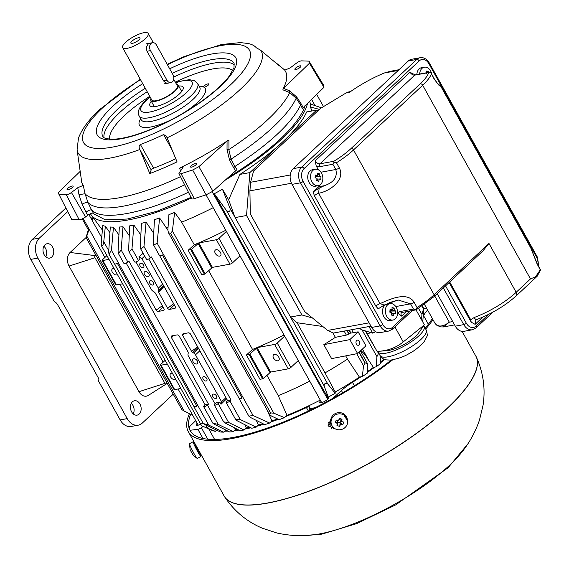 <?xml version="1.0" encoding="UTF-8"?>
<svg xmlns="http://www.w3.org/2000/svg" width="569" height="569" viewBox="0 0 569 569"><rect width="100%" height="100%" fill="white"/><g stroke="black" fill="none" stroke-linecap="round" stroke-linejoin="round"><path stroke-width="0.85" d="M225.217 180.067A123.53 35.911 -29.1 0 0 282.06 138.687A123.53 35.911 -29.1 0 0 307.516 103.245M90.45 213.716A123.53 35.911 -29.1 0 0 91.36 215.182A123.53 35.911 -29.1 0 0 191.383 198.005M312.566 318.057L301.897 314.956L246.541 215.502L249.862 172.592L239.898 174.413A123.139 35.797 -29.1 0 0 282.587 141.98L283.924 140.728A123.139 35.797 -29.1 0 0 306.677 111.937L316.641 110.116L318.156 110.557M283.924 140.728L316.641 110.116M380.597 361.934A123.238 35.826 -29.1 0 0 384.068 359.188M380.753 356.599L380.547 363.513A127.015 36.921 150.9 0 1 376.145 366.827L376.927 356.642L378.677 353.164L377.667 351.35M359.38 341.315A2.61 1.892 -100.4 0 1 358.356 345.276A2.61 1.892 -100.4 0 1 356.023 343.05A2.61 1.892 -100.4 0 1 357.417 340.141A2.61 1.892 -100.4 0 1 359.38 341.315M322.822 326.499L297.089 322.737L324.999 372.88A121.048 35.186 -29.1 0 0 347.467 359.103L345.682 355.888M357.617 353.569L365.924 345.803L358.157 331.841L349.85 339.615L357.617 353.569L331.606 358.612L323.839 344.658A121.048 35.186 -29.1 0 0 335.361 337.346L333 333.107M349.85 339.615L323.839 344.658M362.368 376.522L363.513 365.874L365.198 362.944L367.403 363.435L367.759 365.177L367.368 373.108A127.015 36.921 150.9 0 1 362.368 376.522L359.416 377.119L347.467 359.103M324.999 372.88L335.205 391.991A123.238 35.826 -29.1 0 0 359.416 377.119M327.794 384.025L335.184 393.264A127.015 36.921 150.9 0 1 328.27 397.091L324.074 385.81C324.422 383.271 325.66 382.674 327.794 384.025L290.595 317.196L297.089 322.737M335.205 391.991L335.184 393.264M270.574 412.909L273.838 413.194L284.472 417.625A127.015 36.921 150.9 0 1 279.123 419.673L271.413 416.01L269.699 414.595L270.574 412.902L170.757 233.56L168.396 232.586L167.869 229.983L168.915 214.634A122.648 35.655 -29.1 0 0 174.633 212.408L172.379 230.9L170.75 233.567M153.715 245.211L153.225 242.686L154.448 219.67A122.648 35.655 -29.1 0 0 159.597 217.984L157.115 243.105L153.715 245.211L159.555 255.694A2.461 0.718 -29.1 0 0 162.378 254.933L242.017 398.008A2.461 0.718 150.9 0 1 239.186 398.769A2.461 0.718 150.9 0 1 239.186 398.52L242.017 398.008M239.186 398.52L159.761 255.83M250.509 417.475L248.831 416.124L253.091 415.526L269.599 423.044A127.015 36.921 150.9 0 1 264.756 424.609L250.509 417.475M140.6 263.241A2.61 1.622 -133.1 0 0 140.031 263.518A2.61 1.622 -133.1 0 0 140.628 266.534A2.61 1.622 -133.1 0 0 143.594 267.323A2.61 1.622 -133.1 0 0 143.317 264.692A2.61 1.622 -133.1 0 0 140.6 263.241M145.209 271.527A3.13 1.949 -133.1 0 0 144.526 271.861A3.13 1.949 -133.1 0 0 145.244 275.474A3.13 1.949 -133.1 0 0 148.808 276.434A3.13 1.949 -133.1 0 0 148.473 273.269A3.13 1.949 -133.1 0 0 145.209 271.527M150.308 280.688A2.61 1.622 -133.1 0 0 149.739 280.965A2.61 1.622 -133.1 0 0 150.337 283.981A2.61 1.622 -133.1 0 0 153.303 284.777A2.61 1.622 -133.1 0 0 153.025 282.139A2.61 1.622 -133.1 0 0 150.308 280.688M193.766 358.769A3.13 1.949 -133.1 0 0 193.09 359.103A3.13 1.949 -133.1 0 0 193.801 362.716A3.13 1.949 -133.1 0 0 197.365 363.669A3.13 1.949 -133.1 0 0 197.03 360.511A3.13 1.949 -133.1 0 0 193.766 358.769M203.723 376.657A2.61 1.622 -133.1 0 0 203.154 376.927A2.61 1.622 -133.1 0 0 203.752 379.943A2.61 1.622 -133.1 0 0 206.718 380.739A2.61 1.622 -133.1 0 0 206.44 378.108A2.61 1.622 -133.1 0 0 203.723 376.657M213.432 394.104A2.61 1.622 -133.1 0 0 212.87 394.374A2.61 1.622 -133.1 0 0 213.46 397.39A2.61 1.622 -133.1 0 0 216.433 398.186A2.61 1.622 -133.1 0 0 216.149 395.555A2.61 1.622 -133.1 0 0 213.432 394.104M207.457 405.071A2.482 0.718 150.9 0 1 205.196 406.458A2.482 0.718 150.9 0 1 203.617 406.586A2.482 0.718 150.9 0 1 204.058 405.733L205.053 404.765L208.489 404.139L207.457 405.071L218.219 424.41L233.155 431.665A127.015 36.921 150.9 0 1 229.648 431.971L214.385 424.296L212.884 423.251L218.219 424.41M173.189 335.618L171.603 337.83A42.184 26.266 46.9 0 1 171.561 337.794L208.489 404.139M215.395 403.585L214.52 403.037L188.417 356.137A3.13 1.949 46.9 0 1 188.005 354.174L188.19 353.335A3.13 1.949 -133.1 0 0 188.04 351.934L179.143 335.952A2.084 1.302 -133.1 0 0 177.066 334.913L172.037 335.831A2.084 1.302 -133.1 0 0 171.589 336.051A2.084 1.302 -133.1 0 0 171.603 337.83M227.607 400.64L231.042 400.014L229.954 400.996A2.482 0.718 150.9 0 1 227.707 402.347A2.482 0.718 150.9 0 1 226.163 402.461A2.482 0.718 150.9 0 1 226.604 401.607L227.607 400.64L190.679 334.295A47.526 29.595 46.9 0 1 190.686 334.337A2.084 1.302 -133.1 0 0 188.303 332.851L183.282 333.775A2.084 1.302 -133.1 0 0 182.827 333.996A2.084 1.302 -133.1 0 0 182.635 335.312L191.533 351.301L197.663 346.848M237.316 420.847L235.673 419.559L240.289 419.559L256.164 427.12A127.015 36.921 150.9 0 1 251.775 428.258L237.316 420.847M184.128 333.619L182.635 335.312M191.533 351.301A3.13 1.949 -133.1 0 0 192.827 352.488L193.823 353.107A3.13 1.949 46.9 0 1 195.473 354.843L221.576 401.742L225.943 397.66M221.576 401.742L221.021 404.274L219.79 402.07L218.119 403.592A2.482 0.725 150.9 0 1 215.864 404.943A2.482 0.725 150.9 0 1 214.314 405.057A2.482 0.725 150.9 0 1 214.755 404.203L216.305 402.71L219.79 402.07M226.583 398.812L221.021 404.274M244.784 424.673L246.277 427.945A123.238 35.826 -29.1 0 0 249.748 427.219M225.281 423.108L223.695 421.928L228.638 422.49L244.03 429.986A127.015 36.921 150.9 0 1 240.082 430.705L225.281 423.108M246.277 427.945L244.03 429.986M234.613 427.902L235.402 429.631A123.238 35.826 -29.1 0 0 237.508 429.382M235.402 429.631L233.155 431.665M108.978 254.115L114.447 263.945A2.461 0.718 -29.1 0 0 117.278 263.177L196.91 406.252A2.461 0.718 150.9 0 1 194.086 407.02A2.461 0.718 150.9 0 1 194.079 406.771L196.91 406.252M194.079 406.771L114.661 264.08M111.446 250.332L108.985 254.115L108.693 251.96L110.301 226.995A122.648 35.655 -29.1 0 0 113.459 227.166L111.446 250.332L208.731 425.114L223.553 432.148A127.015 36.921 150.9 0 1 220.523 432.02L204.662 424.389L203.261 423.514L208.731 425.114M101.666 246.199L201.49 425.541L101.666 246.199L101.175 243.923L102.769 225.552A122.648 35.655 -29.1 0 0 105.35 226.256L103.764 241.704C103.402 244.35 102.712 245.844 101.68 246.192M202.635 426.209L215.338 431.338A127.015 36.921 150.9 0 1 212.834 430.726L202.635 426.209M89.141 229.179L86.196 237.785L181.888 409.708L192.855 415.519M88.728 228.439L86.915 234.599C86.019 237.934 86.004 238.482 86.872 236.235L184.342 411.366M91.46 219.179L92.278 216.412M92.96 217.344L92.036 220.217M117.349 274.649A3.812 2.368 46.9 0 1 116.666 274.934A3.812 2.368 46.9 0 1 112.705 272.814A3.812 2.368 46.9 0 1 112.292 268.966A3.812 2.368 46.9 0 1 113.964 268.568M108.864 259.393L102.804 260.502A2.084 0.605 150.9 0 1 102.178 260.403A2.084 0.605 150.9 0 1 102.591 259.642L106.801 255.701M102.178 260.403L115.77 284.827A2.084 0.605 -29.1 0 0 116.403 284.927L122.456 283.824M175.622 379.338A3.812 2.368 46.9 0 1 174.939 379.623A3.812 2.368 46.9 0 1 170.97 377.503A3.812 2.368 46.9 0 1 170.565 373.655A3.812 2.368 46.9 0 1 172.236 373.257M167.13 364.082L161.077 365.191A2.084 0.605 150.9 0 1 160.444 365.092A2.084 0.605 150.9 0 1 160.856 364.331L165.074 360.39M160.444 365.092L174.043 389.516A2.084 0.605 -29.1 0 0 174.676 389.616L180.729 388.513M105.35 226.256L109.924 232.671M216.64 430.157L215.338 431.338M113.459 227.166L118.921 234.912M225.85 430.072L223.553 432.148M118.437 253.554L123.978 263.511A2.482 0.718 -29.1 0 0 125.557 263.383A2.482 0.718 -29.1 0 0 127.819 261.996L121.147 250.004L118.437 253.546L118.075 251.256L119.334 227.038A122.648 35.655 -29.1 0 0 123.004 226.732L121.147 250.004M127.826 261.996L128.857 261.064L156.07 309.956A42.184 26.266 46.9 0 1 156.062 309.913A2.084 1.302 -133.1 0 0 158.445 311.399L163.467 310.482A2.084 1.302 -133.1 0 0 163.922 310.261A2.084 1.302 -133.1 0 0 164.114 308.946L155.216 292.957A3.13 1.949 -133.1 0 0 153.922 291.769L152.926 291.15A3.13 1.949 46.9 0 1 151.276 289.408L135.998 261.953M205.053 404.765L126.197 263.091M129.056 251.868L128.63 249.464L129.725 225.815A122.648 35.655 -29.1 0 0 133.879 225.054L131.987 248.852L129.056 251.868L134.682 261.982A2.482 0.725 -29.1 0 0 136.226 261.868A2.482 0.725 -29.1 0 0 138.48 260.517L140.159 258.995L138.936 256.79L143.139 253.29M140.337 246.612L141.418 223.368A122.648 35.655 -29.1 0 0 146.062 222.152L143.978 246.519L140.806 249.094L140.337 246.612M140.799 249.094L146.532 259.386A2.482 0.718 -29.1 0 0 148.075 259.272A2.482 0.718 -29.1 0 0 150.323 257.921L151.411 256.939L231.042 400.014M164.021 286.399L158.708 292.317L167.606 308.306A2.084 1.302 -133.1 0 0 169.683 309.344L174.711 308.426A2.084 1.302 -133.1 0 0 175.167 308.206A2.084 1.302 -133.1 0 0 175.152 306.421L175.16 306.414A47.526 29.595 46.9 0 1 175.188 306.471L148.751 258.966M167.606 308.306L173.652 303.704M144.697 256.093L141.937 258.667L158.331 288.12A3.13 1.949 46.9 0 1 158.744 290.083L158.559 290.923A3.13 1.949 -133.1 0 0 158.708 292.317M133.879 225.054L140.806 234.919A121.048 35.186 -29.1 0 0 140.884 234.905M138.936 256.79L141.937 258.667M156.062 309.913L156.404 309.593C156.631 309.885 158.595 308.576 162.286 305.66M123.004 226.732L129.27 235.658M256.334 420.399L258.454 425.05L256.164 427.12M146.062 222.152L153.715 233.29M153.004 232.003A121.048 35.186 -29.1 0 0 153.801 231.782M258.454 425.05A123.238 35.826 -29.1 0 0 263.027 423.749M266.74 409.282L271.975 420.896L269.599 423.044M159.597 217.984L167.862 230.104M166.575 227.799A121.048 35.186 -29.1 0 0 168.047 227.294M271.975 420.896A123.238 35.826 -29.1 0 0 277.558 418.933M277.921 360.789A3.812 2.368 46.9 0 1 273.959 358.669A3.812 2.368 46.9 0 1 273.547 354.821A3.812 2.368 46.9 0 1 277.885 355.981A3.812 2.368 46.9 0 1 278.753 360.383A3.812 2.368 46.9 0 1 277.921 360.789M284.664 336.108L277.245 343.05A2.084 0.605 150.9 0 1 274.642 344.423L257.081 347.631L249.855 354.067L246.434 354.964L260.033 379.395L263.454 378.499L270.673 372.062L288.241 368.847A2.084 0.605 -29.1 0 0 290.844 367.474L298.263 360.533M208.631 270.581L252.529 349.444L246.434 354.964M252.529 349.444A121.048 35.186 -29.1 0 0 284.023 334.963M219.655 256.1A3.812 2.368 46.9 0 1 215.687 253.98A3.812 2.368 46.9 0 1 215.281 250.132A3.812 2.368 46.9 0 1 219.613 251.292A3.812 2.368 46.9 0 1 220.48 255.694A3.812 2.368 46.9 0 1 219.655 256.1M226.391 231.419L218.98 238.354A2.084 0.605 150.9 0 1 216.376 239.734L198.809 242.942L191.589 249.378L188.168 250.275L201.76 274.706L205.181 273.81L212.408 267.373L229.968 264.158A2.084 0.605 -29.1 0 0 232.572 262.786L239.99 255.844M174.633 212.408L181.682 222.159L194.264 244.755L188.168 250.275M194.264 244.755A121.048 35.186 -29.1 0 0 225.758 230.274M266.904 375.27L278.241 395.633A121.048 35.186 -29.1 0 0 309.735 381.152M315.831 377.944A121.048 35.186 -29.1 0 0 316.385 377.645L214.3 193.73A122.648 35.655 -29.1 0 0 222.458 189.214L230.054 208.418C230.388 211.54 229.243 212.294 226.604 210.679L324.074 385.81M181.682 222.159A121.048 35.186 -29.1 0 0 213.176 207.678M219.278 204.47A121.048 35.186 -29.1 0 0 219.833 204.171M278.241 395.633L286.989 415.342L284.472 417.625M286.989 415.342A123.238 35.826 -29.1 0 0 320.269 400.078M326.364 396.87A123.238 35.826 -29.1 0 0 327.218 396.408L316.385 377.645M328.27 397.091L327.218 396.408M226.604 210.679L214.3 193.73M222.458 189.214L228.653 199.776L234.912 217.145L230.054 208.418M228.653 199.776L239.898 174.413M228.446 199.406A121.048 35.186 -29.1 0 0 228.944 199.122M249.862 172.592L282.587 141.98M234.912 217.145L290.595 317.196M246.541 215.502L235.054 217.6M301.897 314.956L290.41 317.054M358.157 331.841L349.658 333.299A2.504 0.725 150.9 0 1 348.996 333.832L348.783 333.975A2.504 0.725 150.9 0 1 346.379 335.091L335.361 337.346M367.439 371.649A123.238 35.826 -29.1 0 0 373.371 367.389L368.982 360.703C365.959 356.991 367.14 356.18 360.44 350.148M376.145 366.827L373.371 367.389M421.529 319.742L421.949 314.486L423.642 308.355L422.283 305.902M426.323 307.737L423.72 309.202M422.056 306.058L423.699 309.564L422.916 319.87A127.015 36.921 150.9 0 1 422.255 321.051M319.408 109.39L310.389 106.958A122.648 35.655 -29.1 0 0 310.269 103.949L321.471 107.818M311.976 110.969L310.389 106.958M302.132 307.239L250.438 214.129M67.768 188.311A3.442 1.003 150.9 0 1 70.912 186.39A3.442 1.003 150.9 0 1 73.109 186.212A3.442 1.003 150.9 0 1 70.584 188.759A3.442 1.003 150.9 0 1 67.085 189.562A3.442 1.003 150.9 0 1 67.768 188.311M208.275 85.122A3.023 0.875 150.9 0 1 203.716 87.078A3.023 0.875 150.9 0 1 203.602 86.972A3.023 0.875 150.9 0 1 205.807 84.724A3.023 0.875 150.9 0 1 208.88 84.034A3.023 0.875 150.9 0 1 208.275 85.122M164.043 123.43A3.023 0.875 150.9 0 1 166.425 121.965A3.023 0.875 150.9 0 1 167.898 121.531M276.029 63.074A113.658 33.038 150.9 0 1 278.006 64.425A113.658 33.038 150.9 0 1 279.528 65.99L260.424 50.072L256.334 47.796A102.264 29.73 -29.1 0 0 248.383 43.543A102.264 29.73 -29.1 0 0 248.369 43.536L240.417 42.597L221.505 44.517L184.007 56.637L167.201 64.34M166.966 137.499L177.051 161.852A113.658 33.038 150.9 0 1 149.782 173.573L139.697 149.22C138.786 147.044 139.021 145.479 140.415 144.526A102.264 29.73 -29.1 0 0 163.573 134.576L166.304 136.069L166.966 137.499M175.757 158.723A102.264 29.73 150.9 0 1 153.594 168.204A2.084 0.605 -29.1 0 0 151.212 169.918L149.782 173.573M197.592 83.565A33.393 9.709 150.9 0 1 197.635 83.629A33.393 9.709 150.9 0 1 173.175 108.352A33.393 9.709 150.9 0 1 139.277 116.112A33.393 9.709 150.9 0 1 139.241 116.04M178.666 86.04A18.99 5.519 150.9 0 1 183.104 87.142A18.99 5.519 150.9 0 1 169.199 101.204A18.99 5.519 150.9 0 1 149.917 105.621A18.99 5.519 150.9 0 1 151.311 101.261M181.098 90.4A18.99 5.519 150.9 0 1 182.528 90.322M152.926 106.801A18.99 5.519 150.9 0 1 153.744 105.621M191.049 197.351L156.966 211.248L127.335 219.029L105.322 219.847L93.28 213.617A121.048 35.186 150.9 0 1 92.932 213.076M304.991 105.692A121.048 35.186 150.9 0 1 303.512 109.845C294.699 128.068 272.629 148.722 237.294 171.795A121.048 35.186 150.9 0 1 227.941 177.599M78.984 194.69L85.058 193.73L87.918 202.45L91.581 209.94C90.471 209.648 88.6 210.366 85.955 212.109L82.064 204.143L78.984 194.69L77.761 187.72L71.431 192.493A4.175 1.216 150.9 0 1 66.289 194.705L58.984 194.434A141.916 41.253 150.9 0 1 58.522 192.343L80.179 171.376M58.984 194.434L71.701 219.414L79.141 219.691A5.192 1.508 -29.1 0 0 85.542 216.945L87.74 215.288C90.414 213.51 92.313 212.842 93.437 213.261L93.316 213.133M77.761 187.72L83.245 185.373L85.051 193.723M139.818 149.533A104.76 30.456 150.9 0 1 77.092 149.818L81.573 181.084A116.126 33.756 -29.1 0 0 82.469 184.121M83.245 185.373A116.126 33.756 150.9 0 1 82.526 184.256A116.126 33.756 150.9 0 1 81.211 178.552M190.131 195.58L188.431 192.23C142.84 213.944 101.623 221.483 91.581 209.94L93.437 213.261M227.024 149.576L227.067 141.155L198.894 166.667L212.934 191.191L236.989 169.626L234.905 166.497L233.603 167.677L229.485 159.839L227.024 149.576L228.83 149.569L231.042 159.121L234.912 166.489C269.855 143.616 291.755 123.124 300.617 105.023L296.172 98.195L289.735 92.598L289.742 90.898L296.677 96.979L301.414 104.241L300.617 105.023L302.395 108.437L323.974 87.313A142.94 41.551 -29.1 0 0 323.477 85.016L309.003 61.146A141.916 41.253 150.9 0 1 309.465 63.237L323.974 87.313M300.219 67.263A3.442 1.003 150.9 0 1 297.075 69.183A3.442 1.003 150.9 0 1 294.877 69.368A3.442 1.003 150.9 0 1 297.402 66.815A3.442 1.003 150.9 0 1 300.894 66.018A3.442 1.003 150.9 0 1 300.219 67.263M289.735 92.598L282.942 89.831L282.978 88.92A116.126 33.756 -29.1 0 0 285.46 71.317A116.126 33.756 -29.1 0 0 284.742 70.2L290.226 67.853L296.556 63.081A4.175 1.216 150.9 0 1 301.698 60.869L309.003 61.146M309.465 63.237L283.526 88.337L289.742 90.898M282.978 88.92L283.526 88.337M289.728 92.69A118.743 34.517 150.9 0 1 228.98 149.519L228.83 149.569M180.522 171.205L179.776 168.531L180.672 167.556L182.976 167.556L179.306 172.763A4.175 1.216 150.9 0 0 178.993 173.709L191.696 198.631A5.192 1.508 -29.1 0 0 194.285 198.631L206.085 194.833A142.94 41.551 -29.1 0 0 212.934 191.191M227.067 141.155L227.785 140.543A116.126 33.756 150.9 0 1 180.672 167.556M227.785 140.543L228.916 140.372L228.98 149.519M180.501 176.66A118.743 34.517 150.9 0 1 85.058 193.73M188.431 192.23L187.713 190.807M191.568 167.151A3.442 1.003 150.9 0 1 190.53 166.98A3.442 1.003 150.9 0 1 193.055 164.434A3.442 1.003 150.9 0 1 196.547 163.637A3.442 1.003 150.9 0 1 195.039 165.551A3.442 1.003 150.9 0 1 191.568 167.151M198.894 166.667A141.916 41.253 150.9 0 1 192.663 169.982L181.077 173.709A4.175 1.216 150.9 0 1 178.993 173.709M192.663 169.982L206.085 194.833M197.194 423.315A5.007 1.458 -29.1 0 0 196.341 425A5.007 1.458 -29.1 0 0 200.622 424.254M201.341 423.884A5.007 1.458 -29.1 0 0 202.92 422.895M195.715 420.662L189.143 427.02A141.916 41.253 -29.1 0 0 190.025 430.278L190.843 431.75M285.659 416.544A125.223 36.402 -29.1 0 0 306.421 407.546A4.175 1.216 150.9 0 1 309.792 407.02A4.175 1.216 150.9 0 1 309.522 407.93A3.13 0.91 -29.1 0 0 309.323 408.606A3.13 0.91 -29.1 0 0 310.461 408.72L315.439 407.546M190.025 430.278L197.87 429.311A3.13 0.91 -29.1 0 0 201.362 427.71A4.175 1.216 150.9 0 1 203.311 426.515M423.151 316.897A125.223 36.402 -29.1 0 0 423.628 315.759A31.302 9.104 150.9 0 1 427.611 310.055M332.68 398.478L341.428 390.554A31.302 9.104 150.9 0 1 352.488 382.311A125.223 36.402 -29.1 0 0 360.966 376.806M320.639 400.74A5.007 1.458 -29.1 0 0 319.785 402.425A5.007 1.458 -29.1 0 0 324.871 401.259A5.007 1.458 -29.1 0 0 328.533 397.553A5.007 1.458 -29.1 0 0 326.656 397.39M216.469 430.313A125.223 36.402 -29.1 0 0 217.294 430.477M224.641 431.16A125.223 36.402 -29.1 0 0 227.984 431.138M234.222 430.697A125.223 36.402 -29.1 0 0 238.895 430.1M245.097 429.019A125.223 36.402 -29.1 0 0 250.829 427.774M257.252 426.138A125.223 36.402 -29.1 0 0 263.938 424.204M270.73 422.02A125.223 36.402 -29.1 0 0 278.383 419.325M331.763 428.5L328.384 422.426M331.784 425.285L330.447 423.877L330.61 419.73M367.403 372.418A125.223 36.402 -29.1 0 0 374.829 367.09M380.569 362.766A125.223 36.402 -29.1 0 0 384.758 359.473M151.013 98.572A15.655 4.552 -29.1 0 0 150.892 100.507A15.655 4.552 -29.1 0 0 166.781 96.865A15.655 4.552 -29.1 0 0 178.246 85.279A15.655 4.552 -29.1 0 0 176.539 84.361M122.669 47.654A14.609 4.246 -29.1 0 0 137.499 44.261A14.609 4.246 -29.1 0 0 148.203 33.443A14.609 4.246 -29.1 0 0 138.893 34.204A14.609 4.246 -29.1 0 0 125.557 42.355A14.609 4.246 -29.1 0 0 122.669 47.654L151.802 99.995A14.609 4.246 -29.1 0 0 166.639 96.602A14.609 4.246 -29.1 0 0 177.336 85.784L173.716 79.29M149.597 43.23L147.968 44.233L146.582 46.971L146.375 48.728L147.022 51.246L163.531 80.905L165.828 82.925L167.99 83.152M138.416 37.76A5.221 1.515 150.9 0 1 139.995 38.009A5.221 1.515 150.9 0 1 136.176 41.871A5.221 1.515 150.9 0 1 130.877 43.088A5.221 1.515 150.9 0 1 133.16 40.186A5.221 1.515 150.9 0 1 138.416 37.76M342.858 413.414L347.666 421.053M347.118 418.464L343.505 413.755M333.434 428.535L333.868 428.4A141.916 41.253 -29.1 0 0 334.231 428.215M333.868 428.4L334.366 428.308M334.458 428.407L327.964 425.911L330.824 419.552M311.712 535.031L311.712 535.031A103.999 30.235 -29.1 0 0 319.657 533.9A103.999 30.235 -29.1 0 0 462.789 450.954A103.999 30.235 -29.1 0 0 462.803 450.933C469.894 441.907 475.442 431.665 479.439 420.199L483.06 405.249C485.585 388.613 483.316 372.482 476.253 356.855A144 41.864 -29.1 0 0 476.033 356.393M189.385 413.827A144.007 41.864 -29.1 0 0 188.303 431.629A144.007 41.864 -29.1 0 0 231.839 438.571A144.007 41.864 -29.1 0 0 392.638 359.871M425.69 329.067A144.007 41.864 -29.1 0 0 432.973 319.678M190.615 414.431A141.916 41.253 -29.1 0 0 190.124 430.612A141.916 41.253 -29.1 0 0 233.034 437.454A141.916 41.253 -29.1 0 0 391.287 360.056M425.207 328.199A141.916 41.253 -29.1 0 0 432.376 318.604M156.454 45.029L172.962 74.695A5.221 3.791 -100.4 0 1 170.92 82.619A5.221 3.791 -100.4 0 1 167.002 80.272L150.493 50.613A5.221 3.791 -100.4 0 1 152.535 42.689A5.221 3.791 -100.4 0 1 156.454 45.029M318.405 169.832L316.186 165.849L315.205 160.835A4.175 2.596 -133.1 0 0 319.97 163.808L333.889 161.262L333.889 162.599L332.879 164.27L335.795 169.505C337.659 177.044 333.839 182.443 324.33 185.7L319.152 188.14L313.163 191.931L318.732 186.724A10.434 7.582 79.6 0 0 320.24 184.754M389.402 302.601L398.165 299.998L410.569 303.853L413.485 309.088L415.775 309.714L417.07 307.559A43.827 12.738 150.9 0 0 434.119 294.77A2.084 1.302 46.9 0 1 434.133 296.549L482.903 250.922L488.977 243.447L516.168 292.302L530.479 278.917L422.682 85.243L353.513 149.946L434.119 294.77L488.977 243.447M417.07 307.559L414.154 302.324C407.304 290.965 389.367 299.443 380.071 303.633L384.189 305.055L398.065 300.019M319.152 188.14L318.633 193.254C329.295 191.518 345.653 180.202 339.373 167.976L336.464 162.741L333.896 162.599M540.522 269.713L537.193 263.732L530.785 247.999L537.193 264.172L540.102 269.407A43.827 12.738 150.9 0 1 535.059 276.996L530.479 278.917M430.918 72.789L434.247 79.219L438.941 85.265L440.676 86.097L530.792 248.006M537.143 276.271L516.197 295.866A4.175 2.596 -133.1 0 0 516.168 292.302A43.827 12.738 150.9 0 1 474.176 317.509L470.741 319.778L449.702 281.982M449.126 282.523L471.196 322.168L470.741 319.778M401.579 312.587A4.175 2.596 -133.1 0 0 401.636 316.122L398.272 313.341L397.61 312.146M415.775 309.714L416.437 309.572M392.212 303.775A10.434 7.582 79.6 0 0 390.185 302.502M375.832 306.122L314.394 195.736A4.175 1.216 -29.1 0 1 318.633 193.254L380.071 303.633A4.175 1.216 150.9 0 0 375.832 306.122L378.229 308.832L384.217 305.041M415.398 74.802A2.084 1.515 79.6 0 0 414.78 75.115A4.175 2.596 46.9 0 1 410.014 72.142L412.383 73.664M430.505 72.22L414.78 75.115L319.97 163.808A2.084 1.515 79.6 0 0 319.75 166.667L332.879 164.27M537.157 276.264L540.55 269.934M475.769 320.162L475.108 324.344L471.196 322.168M535.059 276.996L537.051 275.951M474.176 317.509A4.175 1.863 69.6 0 0 476.779 319.543M455.285 326.165L463.749 324.615A11.48 8.336 -100.4 0 0 472.377 329.771L463.913 331.322A11.48 8.336 -100.4 0 1 455.285 326.165L437.205 293.675M538.118 265.396A9.389 6.821 79.6 0 0 536.716 257.423L428.919 63.742A9.389 6.821 79.6 0 0 419.182 60.911L304.095 168.573A9.389 6.821 79.6 0 0 303.099 181.447L382.738 324.522A2.084 0.605 -29.1 0 1 380.135 325.895A11.48 8.336 -100.4 0 0 388.755 331.051L380.291 332.595A11.48 8.336 -100.4 0 1 371.671 327.445L380.135 325.895L300.496 182.82L292.032 184.37L371.671 327.445M292.032 184.37A11.48 8.336 -100.4 0 1 293.248 168.637L408.336 60.975A11.48 8.336 -100.4 0 1 411.607 59.283L420.078 57.732A11.48 8.336 -100.4 0 0 416.8 59.425L408.336 60.975M390.249 71.31L384.267 73.003A54.261 15.776 -29.1 0 0 349.416 92.391L345.988 93.017L320.39 108.473L253.61 170.949L250.58 182.272L290.261 175.01M333.391 333.05L327.609 330.44L369.11 322.843M291.477 183.246L249.919 190.85L250.289 213.852L304.671 311.563L327.609 330.44M249.919 190.85L250.58 182.272M345.988 93.017L348.861 91.894M452.725 321.57L449.318 322.189L443.429 326.94L454.581 324.899M434.73 295.987L449.318 322.189C445.491 325.006 442.17 326.272 439.368 325.987A2.084 1.906 103.5 0 0 440.527 326.891L443.429 326.94M338.96 419.481L340.973 420.036L340.113 422.724L337.332 421.956L337.787 420.527M341.35 421.522L342.047 419.182L340.973 420.036L341.35 421.522L343.655 422.063L342.794 424.751L340.113 422.724L339.75 426.359L340.49 424.211L342.794 424.751M340.49 424.211L340.113 422.724M342.047 419.182L339.259 418.414L338.569 420.761L336.222 420.022L335.767 421.373L335.361 422.71L337.332 421.956L337.709 423.45L336.962 425.591L339.75 426.359M335.361 422.71L337.709 423.45M331.407 419.623A8.35 7.966 165.7 0 0 331.272 423.869A8.35 7.966 165.7 0 0 341.322 429.531A8.35 7.966 165.7 0 0 347.453 419.758A8.35 7.966 165.7 0 0 339.615 413.827A8.35 7.966 165.7 0 0 331.407 419.623M347.453 419.758L347.14 418.542A8.35 7.966 165.7 0 0 339.309 412.617A8.35 7.966 165.7 0 0 331.101 418.414A8.35 7.966 165.7 0 0 330.959 422.66L331.272 423.869M199.47 452.583A8.35 0.612 -117.8 0 1 200.949 456.516L197.272 458.465A8.35 0.612 -117.8 0 1 197.194 458.45L193.289 455.413L190.444 450.392M192.585 454.375L192.848 454.787M190.003 449.325L190.373 450.428M197.194 458.45A8.35 0.612 -117.8 0 1 192.834 451.366A8.35 0.612 -117.8 0 1 189.441 443.763A8.35 0.612 -117.8 0 1 189.477 443.692L193.161 441.75A8.35 0.612 -117.8 0 1 193.873 442.483A8.35 0.612 -117.8 0 1 195.58 445.2M200.949 456.516A8.35 0.612 -117.8 0 1 196.511 449.425A8.35 0.612 -117.8 0 1 193.161 441.75M195.793 445.086L195.11 445.442L199.001 452.824L199.854 452.376M51.779 257.024A7.305 5.306 -100.4 0 1 49.695 258.098A7.305 5.306 -100.4 0 1 43.159 251.868A7.305 5.306 -100.4 0 1 47.063 243.731A7.305 5.306 -100.4 0 1 53.187 248.425A7.305 5.306 -100.4 0 1 51.779 257.024M45.819 256.854A7.305 5.306 79.6 0 0 43.884 246.263M139.177 414.054A7.305 5.306 -100.4 0 1 137.093 415.135A7.305 5.306 -100.4 0 1 130.564 408.905A7.305 5.306 -100.4 0 1 134.469 400.761A7.305 5.306 -100.4 0 1 140.593 405.462A7.305 5.306 -100.4 0 1 139.177 414.054M133.224 413.891A7.305 5.306 79.6 0 0 131.283 403.293M65.89 207.998L32.362 239.364A14.609 10.612 79.6 0 0 30.811 259.386L54.382 301.726A4.175 2.596 46.9 0 1 57.476 304.493L98.259 377.773A4.175 2.596 46.9 0 1 98.529 381.052L120.159 419.908A14.609 10.612 79.6 0 0 131.133 426.473L138.189 425.178A14.609 10.612 79.6 0 0 142.357 423.023L173.225 394.146M67.718 211.59L39.417 238.07A14.609 10.612 79.6 0 0 37.867 258.091L127.214 418.62A14.609 10.612 79.6 0 0 138.189 425.178M88.323 229.819L82.228 218.873M167.144 383.214L166.511 383.798A1.529 1.11 -100.4 0 1 166.376 383.911A1.529 1.11 -100.4 0 1 164.932 383.342L95.009 257.714A1.529 1.11 -100.4 0 1 95.165 255.616L95.798 255.033M166.376 383.911L148.36 395.384A9.915 7.205 -100.4 0 1 138.971 391.692L69.048 266.064A9.915 7.205 -100.4 0 1 70.101 252.48L86.211 237.408M389.957 310.845L390.754 311.079L390.654 312.353M394.225 310.439L394.168 308.121L390.754 311.079L394.225 310.439L395.775 311.008L390.754 311.079M391.564 314.508L393.584 315.681L394.004 313.277L395.555 313.839L395.775 311.008M394.004 313.277L391.714 313.69M394.168 308.121L392.027 307.502L392.077 309.821L390.057 309.344L389.836 312.175L391.863 312.651L391.444 315.055L393.584 315.681M392.077 309.821L390.007 310.197M385.355 310.055A8.35 6.067 79.6 0 0 392.98 320.041A8.35 6.067 79.6 0 0 397.447 310.738A8.35 6.067 79.6 0 0 389.978 303.618A8.35 6.067 79.6 0 0 385.355 310.055M389.978 303.618L387.155 304.138A8.35 6.067 79.6 0 0 382.539 310.567A8.35 6.067 79.6 0 0 390.156 320.56L392.98 320.041M315.176 176.497L315.973 176.724L315.873 177.997M319.444 176.091L319.394 173.773L315.973 176.724L319.444 176.091L320.994 176.653L315.973 176.724M316.784 180.16L318.804 181.326L319.223 178.922L320.781 179.484L320.994 176.653M319.223 178.922L316.94 179.342M319.394 173.773L317.253 173.147L317.303 175.465L315.276 174.989L315.062 177.82L317.082 178.303L316.663 180.707L318.804 181.326M317.303 175.465L315.226 175.849M310.582 175.7A8.35 6.067 79.6 0 0 318.199 185.693A8.35 6.067 79.6 0 0 322.666 176.39A8.35 6.067 79.6 0 0 315.198 169.27A8.35 6.067 79.6 0 0 310.582 175.7M315.198 169.27L312.374 169.782A8.35 6.067 79.6 0 0 307.758 176.219A8.35 6.067 79.6 0 0 315.382 186.212L318.199 185.693M428.564 72.398L428.514 71.687L427.461 72.597M425.022 73.045L424.382 73.159M428.514 71.687L426.373 71.068L426.423 73.387M431.793 74.368A8.35 6.067 79.6 0 0 424.318 67.192A8.35 6.067 79.6 0 0 419.702 73.621A8.35 6.067 79.6 0 0 419.673 74.02M424.318 67.192L421.494 67.704A8.35 6.067 79.6 0 0 416.878 74.134A8.35 6.067 79.6 0 0 416.857 74.539M365.583 330.973L367.346 333.889L370.91 332.602M365.298 330.881L377.083 351.386C387.318 350.995 396.038 347.837 403.236 341.905L424.382 324.871L416.017 309.849M403.236 341.905L394.886 326.891M367.346 333.889L377.083 351.386L386.835 350.717A21.288 6.188 150.9 0 0 418.471 333.114L423.699 325.845M377.802 351.336A26.38 7.667 -29.1 0 0 378.015 351.898A26.38 7.667 -29.1 0 0 404.801 345.767A26.38 7.667 -29.1 0 0 424.118 326.236A26.38 7.667 -29.1 0 0 423.763 325.76M375.711 331.72L372.645 333.135L360.945 329.551L360.17 328.157M372.645 333.135L368.975 326.542M377.361 351.372L378.456 353.335M362.026 329.878L376.927 356.642M358.982 352.296L364.985 363.093M359.174 352.119L365.198 362.944M356.756 353.74L363.513 365.874M273.838 413.194L172.379 230.9M253.091 415.526L157.115 243.105M240.289 419.559L229.954 400.996M198.069 347.581L192.827 352.488M198.638 348.598L193.823 353.107M199.84 350.76L195.473 354.843M228.638 422.49L218.119 403.592M207.308 427.739L205.736 424.908M108.771 250.694L103.764 241.704M102.804 260.502L116.403 284.927M161.077 365.191L174.676 389.616M138.48 260.517L131.987 248.852M150.323 257.921L143.978 246.519M175.416 307.765L174.711 308.426M174.356 304.977L169.683 309.344M163.808 286.015L158.559 290.923M163.559 285.574L158.744 290.083M162.698 284.031L158.331 288.12M164.171 309.821L163.467 310.482M163.068 307.075L158.445 311.399M249.08 354.48L262.672 378.911M249.855 354.067L263.454 378.499M256.299 348.043L269.891 372.475M257.081 347.631L270.673 372.062M274.642 344.423L288.241 368.847M277.245 343.05L290.844 367.474M190.807 249.791L204.406 274.222M191.589 249.378L205.181 273.81M198.026 243.354L211.625 267.786M198.809 242.942L212.408 267.373M216.376 239.734L229.968 264.158M218.98 238.354L232.572 262.786M347.161 330.532L348.996 333.832M346.891 330.582L348.783 333.975M344.145 331.087L346.379 335.091M350.938 333.078L349.302 330.141M351.727 329.7L353.377 332.666M362.481 349.025L368.982 360.703M418.542 308.37L421.949 314.486M421.949 306.129L423.315 308.583M139.697 149.22L151.212 169.918M140.415 144.526L153.594 168.204M163.573 134.576L172.087 149.86M260.673 50.271A104.76 30.456 150.9 0 1 167.094 137.812M140.479 79.653A94.959 27.604 -29.1 0 0 102.32 108.124A94.959 27.604 -29.1 0 0 128.338 143.125A94.959 27.604 -29.1 0 0 248.127 63.301A94.959 27.604 -29.1 0 0 167.428 64.745M169.676 68.792A79.304 23.052 150.9 0 1 234.279 69.532A79.304 23.052 150.9 0 1 133.914 135.635A79.304 23.052 150.9 0 1 112.904 106.19A79.304 23.052 150.9 0 1 142.727 83.686M172.222 73.365A75.129 21.842 150.9 0 1 234.101 63.337L234.001 67.668L229.535 75.727C223.325 84.041 213.219 93.117 199.207 102.953C181.767 114.945 163.701 124.497 145.017 131.61C133.231 135.984 123.381 138.473 115.464 139.085C107.655 139.277 103.437 138.388 102.804 136.411A75.129 21.842 150.9 0 1 117.669 109.163A75.129 21.842 150.9 0 1 145.273 88.259M103.978 137.577A75.129 21.842 150.9 0 1 119.611 112.648A75.129 21.842 150.9 0 1 147.215 91.744M173.751 77.05A75.129 21.842 150.9 0 1 234.478 64.944M149.754 96.317A70.961 20.626 -29.1 0 0 124.376 115.621A70.961 20.626 -29.1 0 0 109.604 139.106M232.813 70.528A70.961 20.626 -29.1 0 0 175.288 82.107M199.143 86.175A37.675 10.953 150.9 0 1 203.716 87.078A37.675 10.953 150.9 0 1 182.372 113.672M172.848 118.971A37.675 10.953 150.9 0 1 166.425 121.965A37.675 10.953 150.9 0 1 140.643 118.736M197.614 83.593L199.683 87.093A33.507 9.737 150.9 0 1 175.181 111.965A33.507 9.737 150.9 0 1 141.133 119.675L141.226 119.839M175.7 82.846A29.218 8.492 150.9 0 1 189.498 89.369A29.218 8.492 150.9 0 1 152.143 111.496A29.218 8.492 150.9 0 1 146.759 99.995A29.218 8.492 150.9 0 1 150.173 97.057M66.289 194.705L79.141 219.691M71.431 192.493L85.542 216.945M87.74 215.288L85.955 212.109M82.064 204.143A4.175 0.818 157.8 0 1 87.918 202.45A120.564 35.05 150.9 0 0 184.669 184.84M235.602 170.664L233.603 167.677M229.485 159.839A4.175 0.562 159.1 0 1 231.042 159.121A120.564 35.05 150.9 0 0 296.172 98.195A4.175 1.65 -40.2 0 1 296.677 96.979M301.414 104.241L303.106 107.513M181.077 173.709L194.285 198.631M308.348 411.024L306.421 407.546M208.766 428.934L214.62 439.453M207.763 439.204L201.362 427.71M428.365 324.259L423.628 315.759M352.488 382.311L354.402 385.746M342.68 392.802L341.428 390.554M202.991 438.507L197.87 429.311M310.461 408.72L311.023 409.73M331.3 423.073L330.447 423.877M224.392 496.453A144 41.864 -29.1 0 0 224.663 496.886A144 41.864 -29.1 0 0 267.75 503.074A144 41.864 -29.1 0 0 411.558 436.964A144 41.864 -29.1 0 0 476.267 356.884L462.12 331.378M311.727 535.031C300.304 536.297 288.675 535.614 276.826 532.975L262.209 528.167C246.74 521.553 234.229 511.126 224.663 496.886L224.136 496.019A144.007 41.864 -29.1 0 0 267.679 502.96A144.007 41.864 -29.1 0 0 412.667 436.025A144.007 41.864 -29.1 0 0 475.812 355.981M163.531 80.905L167.002 80.272M147.022 51.246L150.493 50.613M324.33 185.7L318.732 186.724M339.373 167.976A4.175 1.216 -29.1 0 1 335.795 169.505L320.966 172.215M336.464 162.741A43.827 12.738 -29.1 0 0 353.513 149.946A2.084 1.302 46.9 0 0 351.13 148.459L420.299 83.757A41.743 12.134 -29.1 0 0 428.699 72.569M333.889 161.262A41.743 12.134 -29.1 0 0 351.13 148.459M431.33 73.984A43.827 12.738 -29.1 0 1 422.682 85.243A2.084 1.302 -133.1 0 0 420.299 83.757M413.485 309.088L400.356 311.492A6.259 3.898 -133.1 0 0 398.272 313.341M414.154 302.324A4.175 1.216 150.9 0 1 410.569 303.853L395.747 306.563M400.356 311.492A2.084 1.515 79.6 0 0 401.899 312.431M406.479 311.592L401.636 316.122M314.394 195.736L313.163 191.931M316.186 165.849A6.259 3.898 -133.1 0 0 319.75 166.667M315.205 160.835L410.014 72.142M430.961 72.868L434.247 78.778A4.175 1.216 150.9 0 1 434.247 79.219M537.193 264.172A4.175 1.216 -29.1 0 0 537.186 263.724M482.882 317.068L475.108 324.344M382.738 324.522A9.389 6.821 79.6 0 0 392.475 327.353L410.007 310.944M445.548 285.866L466.352 323.242A9.389 6.821 79.6 0 0 476.089 326.073L488.572 314.394M466.352 323.242A2.084 0.605 -29.1 0 1 463.749 324.615L443.336 287.942M303.099 181.447A2.084 0.605 -29.1 0 1 300.496 182.82A11.48 8.336 -100.4 0 1 301.719 167.087L416.8 59.425A2.084 1.302 46.9 0 1 419.182 60.911M293.248 168.637L301.719 167.087A2.084 1.302 46.9 0 1 304.095 168.573M538.694 266.427L537.129 256.662A2.084 0.605 150.9 0 1 536.716 257.423M537.129 256.662L429.332 62.988A2.084 0.605 150.9 0 1 428.919 63.742M388.755 331.051L392.489 329.131A2.084 1.302 -133.1 0 0 392.475 327.353M472.377 329.771L476.104 327.858A2.084 1.302 -133.1 0 0 476.089 326.073M398.2 70.456L384.267 73.003M439.368 325.987A54.261 15.776 150.9 0 1 434.858 323.064L424.46 304.387M127.214 418.62L120.159 419.908M37.867 258.091L30.811 259.386M39.417 238.07L32.362 239.364M95.165 255.616L70.101 252.48M95.009 257.714L69.048 266.064M164.932 383.342L138.971 391.692M378.015 351.898L380.042 355.525A26.38 7.667 -29.1 0 0 406.821 349.402A26.38 7.667 -29.1 0 0 426.138 329.871L424.118 326.236M269.685 414.566L168.396 232.586M248.738 415.925L239.186 398.769M212.856 423.194L203.617 406.586M235.602 419.417L226.163 402.461M223.66 421.849L214.314 405.057M203.247 423.485L194.086 407.02M367.41 363.427L360.454 350.924M350.561 333.149L348.925 330.212M310.646 104.084L309.536 101.289M102.363 230.04L91.36 215.182M140.258 79.255L100.052 109.227C89.169 119.206 81.972 128.836 78.465 138.118L77.092 149.818M139.256 116.076L141.133 119.675M150.052 96.851L145.849 100.436C138.992 107.1 136.795 112.321 139.277 116.112M197.635 83.629L194.42 80.684L189.321 79.667L179.199 81.431L175.586 82.647M82.768 184.69L82.526 184.264M285.695 71.744L285.46 71.31M278.006 64.425L284.92 70.222M309.323 408.606L310.176 410.142M181.71 91.502L178.246 85.279M154.355 106.723L150.892 100.507M153.331 42.661L148.203 33.443M467.49 444.368L448.144 467.697L395.69 504.888L356.685 523.622L321.734 534.156L303.661 535.557M224.136 496.019L188.303 431.629M164.434 83.799L170.92 82.619M146.048 43.877L152.535 42.689M416.081 309.835L401.607 312.559M416.245 309.792L434.133 296.549M429.417 72.242L415.377 74.809L412.169 73.486M437.725 83.586L440.676 86.097M438.692 84.432C438.386 84.639 436.907 82.754 434.247 78.778M516.197 295.866C505.258 305.674 492.128 313.562 476.808 319.536L475.769 320.134M429.332 62.988C426.686 58.884 423.606 57.128 420.078 57.732M392.489 329.131L412.397 310.51M476.104 327.858L492.903 312.139M398.997 69.71L390 71.36M370.967 326.179L333.249 333.078M350.547 91.588L348.705 91.922M440.527 326.891L436.843 325.276L434.858 323.064M189.441 443.763L190.174 450.001M327.68 399.239L212.13 191.632M321.663 402.589L206.042 194.847M323.491 106.602L316.684 94.376M315.048 105.599L311.563 99.333M101.709 237.6L88.871 214.527M198.225 425.164L178.09 388.997M163.168 362.176L119.824 284.308M104.895 257.487L83.159 218.432M380.042 355.525C384.424 360.412 383.776 359.672 390.619 360.12C398.606 358.605 404.9 356.343 409.502 353.321C414.303 351.002 419.303 346.976 424.502 341.236L426.878 336.521C427.568 335.859 427.319 333.647 426.138 329.871"/></g></svg>
